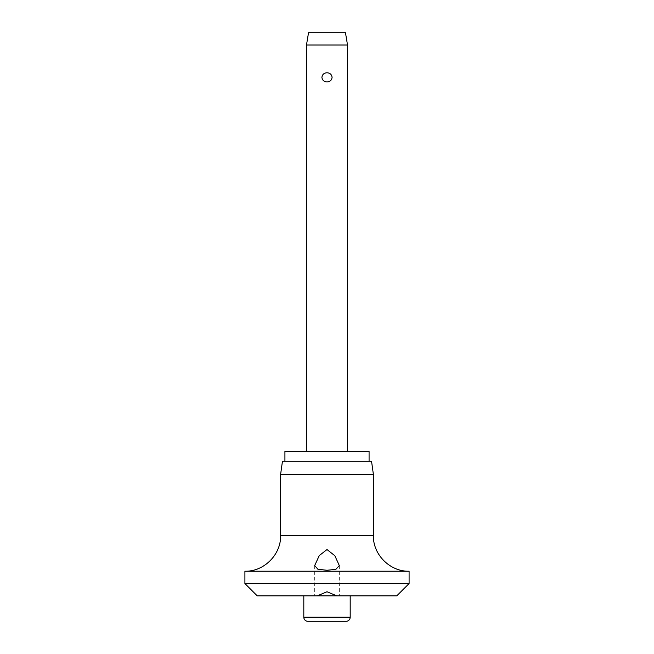 <?xml version="1.0" encoding="UTF-8"?>
<svg xmlns="http://www.w3.org/2000/svg" width="654" height="654" viewBox="0 0 654 654"><rect width="100%" height="100%" fill="white"/><g stroke="black" fill="none" stroke-linecap="round" stroke-linejoin="round"><path stroke-width="0.49" stroke-dasharray="3.27 2.45" d="M257.218 595.851L396.782 595.851M244.907 583.54L409.093 583.54M244.907 571.22L409.093 571.22M280.615 474.354L373.385 474.354M282.463 461.217L371.537 461.217M284.923 451.366L369.077 451.366M317.255 595.851L314.688 595.851L317.255 595.851M306.481 45.012L347.519 45.012M327 72.774C324 72.954 322.299 74.482 321.907 77.368C322.299 80.246 324 81.775 327 81.954C330 81.775 331.701 80.246 332.093 77.368C331.701 74.482 330 72.954 327 72.774M308.533 32.7L345.467 32.7M307.911 621.3L346.089 621.3M336.745 595.851L339.312 595.851L336.745 595.851M280.615 535.512L373.385 535.512M303.808 617.196L350.192 617.196M314.688 565.555L314.688 595.851M339.312 565.555L339.312 595.851"/><path stroke-width="0.98" d="M327 591.747L336.745 595.851L317.255 595.851L327 591.747M317.255 595.851L257.218 595.851L244.907 583.54L409.093 583.54L396.782 595.851L336.745 595.851M244.907 571.22C263.995 571.719 281.114 554.592 280.615 535.512L373.385 535.512C372.886 554.592 390.005 571.719 409.093 571.22L244.907 571.22L244.907 583.54M327 570.263L317.934 569.282L314.688 565.555L319.258 555.598L327 549.548L334.832 555.72L339.312 565.555L335.845 569.356L327 570.263M280.615 474.354L282.463 461.217L371.537 461.217L373.385 474.354L280.615 474.354L280.615 535.512M369.077 461.217L369.077 451.366L284.923 451.366L284.923 461.217M350.192 617.196A4.104 4.104 0 0 1 346.089 621.3L307.911 621.3A4.104 4.104 0 0 1 303.808 617.196L350.192 617.196L350.192 595.851M306.481 45.012L308.533 32.7L345.467 32.7L347.519 45.012L306.481 45.012L306.481 451.366M327 81.954C324 81.775 322.299 80.246 321.907 77.368C322.299 74.482 324 72.954 327 72.774C330 72.954 331.701 74.482 332.093 77.368C331.701 80.246 330 81.775 327 81.954M303.808 595.851L303.808 617.196M347.519 45.012L347.519 451.366M373.385 535.512L373.385 474.354M409.093 583.54L409.093 571.22"/></g></svg>
